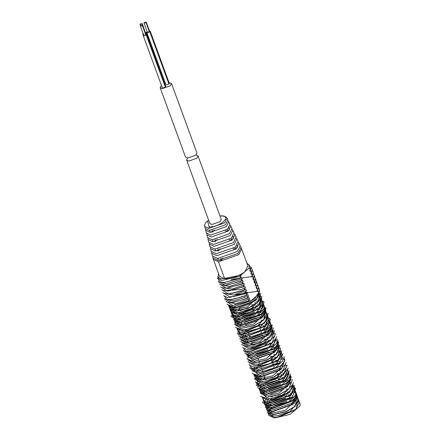 <?xml version="1.0" encoding="UTF-8"?>
<svg xmlns="http://www.w3.org/2000/svg" width="440" height="440" viewBox="0 0 440 440"><rect width="100%" height="100%" fill="white"/><g stroke="black" fill="none" stroke-linecap="round" stroke-linejoin="round"><path stroke-width="0.66" d="M142.434 25.729L140.399 26.098L140.641 25.636L142.676 25.262L142.434 25.729L145.783 34.876L144.161 35.437L143.743 35.244L140.399 26.098M143.561 34.738L143.176 35.453L143.803 35.745L146.229 34.898L146.591 34.199L145.838 33.902M142.676 25.262L146.025 34.408L145.783 34.876M145.64 33.363L146.152 32.549L145.398 32.252M142.995 33.198L142.736 33.798L143.325 34.095M142.236 23.612L140.201 23.98L139.959 24.448L141.994 24.074L142.236 23.612L145.519 33.033M147.163 31.669L146.779 32.384L147.406 32.681L149.831 31.829L150.194 31.136L149.441 30.839M146.278 22.198L149.628 31.345L149.386 31.807L147.351 32.175L144.001 23.029L146.036 22.66L146.278 22.198L144.243 22.567L144.001 23.029M143.176 35.453L162.299 87.709L162.927 88.005L165.352 87.159L146.229 34.898M161.398 85.255L160.116 87.637L162.206 88.622L170.297 85.789L171.507 83.468L168.988 82.478M165.357 83.16L164.753 83.375M146.591 34.199L165.715 86.46L165.352 87.159M146.152 32.549L165.231 85.135M150.194 31.136L169.323 83.397L168.96 84.09L166.529 84.937L165.902 84.645L146.779 32.384M160.116 87.637L185.531 157.08L187.622 158.065L195.712 155.232L196.917 152.916L171.507 83.468M267.075 410.8L272.69 413.144L285.302 410.355L297.875 397.914L297.374 396.55L293.381 403.97L292.666 404.542L272.641 411.769L266.579 409.442L266.442 408.65M297.545 397.26L296.989 396.611M290.889 394.774L288.42 394.834M285.148 395.263L274.791 398.679L272.541 399.877M269.863 401.654L268.147 403.128M267.086 404.311L266.371 405.416M266.007 406.34L265.898 407.22M294.882 389.994L297.165 395.643L293.161 400.389L270.54 408.936L271.59 408.92L265.529 406.571L266.035 407.952L271.645 410.278L292.122 403.046L297.017 395.956M265.529 406.571L265.892 403.953M266.574 402.908L267.718 401.643M269.352 400.252L272.278 398.338M284.295 393.943L287.788 393.476M290.202 393.404L292.122 393.547M295.708 394.669L297.374 396.55M273.752 416.031L277.585 415.75L290.114 411.466L298.914 400.757L298.425 399.405L294.459 406.857L285.846 411.846L273.768 414.634L267.625 412.291L268.12 413.655L273.752 416.031M297.347 398.943L296.379 398.448M295.229 398.074L293.706 397.788M285.626 398.272L273.598 402.771M270.919 404.542L270.237 405.081M268.136 407.182L267.41 408.293M267.053 409.195L266.937 410.08M266.552 407.831L266.954 406.835M267.636 405.801L268.774 404.536M270.408 403.145L273.322 401.231M285.312 396.825L288.965 396.325M259.771 290.488L256.328 299.827L255.497 300.482L233.723 308.308L226.958 304.139M260.832 293.359L257.4 302.715L247.962 308.165L234.85 311.173L228.602 305.531M261.882 296.219L258.385 305.641L239.448 313.764L235.956 314.067L229.642 308.38M261.217 297.985L259.402 308.512L237.017 316.954L233.019 316.503L230.692 311.24M234.047 307.654L235.263 306.763M262.268 300.872L264.099 302.099L260.486 311.333L238.013 319.841L231.083 316.503L231.154 315.612M235.164 310.47L236.308 309.634M239.322 307.791L250.283 303.716M254.601 302.99L256.801 302.83M263.329 303.765L265.612 309.414L261.608 314.16L238.981 322.707L232.804 317.026M236.225 313.363L237.364 312.527M240.873 310.409L251.482 306.537M255.717 305.827L257.824 305.679M266.079 307.736L262.642 317.075L261.811 317.73L240.031 325.55L233.86 319.918M237.303 316.239L238.42 315.42M241.439 313.566L253.171 309.276M256.74 308.693L258.929 308.534M265.436 309.485L263.714 319.957L254.276 325.413L241.164 328.416L234.311 324.247M238.293 319.176L239.481 318.302M242.996 316.195L254.122 312.191M257.708 311.597L260.062 311.421M268.191 313.462L264.699 322.889L245.757 331.012L242.264 331.309L235.356 327.096M244.068 319.061L254.419 315.255M258.737 314.49L261.102 314.309M267.531 315.233L265.716 325.76L243.326 334.197L239.327 333.745L237.001 328.488M240.361 324.902L241.577 324.011M245.113 321.904L256.009 318.01M259.804 317.383L262.147 317.207M268.582 318.12L270.413 319.347L266.8 328.581L244.321 337.09L237.397 333.745L237.468 332.855M246.147 324.764L257.191 320.832M260.915 320.232L263.115 320.078M268.109 320.507L269.065 320.788M269.638 321.013L271.92 326.656L267.916 331.408L245.295 339.95L238.524 335.748M242.115 330.952L243.672 329.775M272.393 324.984L268.95 334.318L268.12 334.978L246.345 342.798L239.58 338.635M243.612 333.487L244.728 332.662M247.748 330.809L248.248 330.545M258.913 326.645L259.479 326.519M263.048 325.941L265.243 325.782M273.454 327.85L270.023 337.205L260.585 342.656L247.473 345.664L240.625 341.49M244.607 336.424L245.795 335.55M248.809 333.707L249.304 333.438M259.859 329.56L260.43 329.439M264.022 328.845L266.376 328.669M274.505 330.709L271.007 340.131L252.071 348.255L248.578 348.557L241.665 344.339M245.603 339.317L246.846 338.404M249.86 336.578L250.377 336.303M260.733 332.497L261.332 332.365M265.045 331.738L267.416 331.557M275.545 333.575L272.024 343.007L249.64 351.445L245.641 350.993L242.715 347.209M250.899 339.427L262.322 335.258M266.112 334.625L268.461 334.45M276.589 336.452L273.108 345.824L250.635 354.338L243.705 350.993L243.777 350.103M251.944 342.282L263.505 338.08M267.223 337.48L269.423 337.32M277.646 339.345L278.234 343.904L274.23 348.656L251.603 357.198L244.833 352.99M253.006 345.164L264.105 341.027M268.339 340.318L270.446 340.17M278.702 342.227L275.264 351.566L274.434 352.22L252.654 360.047L246.483 354.409M254.062 348.057L265.793 343.767M269.363 343.189L271.552 343.03M279.763 345.098L276.337 354.448L266.899 359.904L253.787 362.907L246.934 358.738M270.331 346.088L272.685 345.911M280.814 347.958L277.321 357.379L258.379 365.502L254.887 365.8L247.979 361.587M256.168 353.826L267.041 349.745M271.359 348.986L273.724 348.805M281.853 350.823L278.339 360.25L255.948 368.693L251.95 368.242L249.029 364.452M268.015 352.638L268.631 352.5M282.898 353.7L279.422 363.072L256.944 371.58L250.019 368.242L250.085 367.345M258.258 359.53L258.77 359.26M269.22 355.454L269.814 355.322M273.537 354.728L275.737 354.569M283.954 356.593L284.543 361.147L280.538 365.899L257.917 374.445L251.735 368.764M259.314 362.411L259.804 362.148M270.419 358.27L270.996 358.149M274.648 357.566L276.755 357.418M285.016 359.475L281.572 368.814L280.742 369.468L258.968 377.289L252.203 373.125M256.234 367.978L257.351 367.153M260.37 365.305L260.871 365.035M271.535 361.136L272.102 361.009M275.671 360.432L277.865 360.272M286.077 362.34L282.645 371.695L273.207 377.146L260.095 380.155L253.847 374.512M261.432 368.198L261.927 367.934M272.481 364.056L273.053 363.93M276.645 363.336L278.999 363.16M287.127 365.2L283.63 374.627L264.693 382.75L261.201 383.048L254.287 378.829M262.482 371.069L262.999 370.799M273.356 366.993L273.955 366.856M288.167 368.066L284.647 377.498L262.262 385.935L258.264 385.484L255.338 381.7M259.292 376.64L260.507 375.749M263.522 373.923L264.05 373.643M278.735 369.116L281.083 368.945M289.212 370.948L285.731 380.314L263.252 388.828L256.328 385.484L256.399 384.593M260.409 379.456L261.553 378.615M264.567 376.772L265.078 376.502M279.846 371.971L282.046 371.817M290.268 373.835L290.857 378.395L286.853 383.147L264.226 391.688L257.455 387.481M265.628 379.654L266.118 379.396M280.962 374.814L283.069 374.666M291.324 376.717L287.887 386.056L287.056 386.711L265.276 394.537L259.105 388.9M266.684 382.547L267.179 382.283M277.844 378.384L278.416 378.257M281.985 377.68L284.174 377.52M292.386 379.588L288.959 388.944L279.521 394.394L266.409 397.403L260.156 391.76M267.74 385.44L279.367 381.172M282.953 380.584L285.307 380.402M293.436 382.448L289.944 391.87L271.002 399.993L267.509 400.296L260.601 396.077M268.791 388.317L269.308 388.042M279.664 384.236L280.264 384.104M294.476 385.314L290.961 394.741L268.571 403.183L264.572 402.732L262.246 397.469M269.836 391.166L281.254 386.997M285.048 386.364L287.392 386.188M293.827 387.101L295.658 388.327L292.045 397.562L269.566 406.076L262.642 402.732L262.707 401.841M270.881 394.02L282.436 389.818M286.159 389.219L288.36 389.059M270.54 408.936L264.358 403.255M267.784 399.591L268.917 398.756M271.937 396.902L272.426 396.638M287.27 392.057L289.377 391.908M291.682 391.941L293.255 392.117M294.415 392.348L295.367 392.639M295.939 392.865L294.195 403.304L293.365 403.959L271.59 411.785L265.419 406.148M268.857 402.468L269.973 401.649M272.993 399.795L284.724 395.505M288.293 394.928L290.488 394.768M296.995 395.714L295.268 406.186L285.83 411.642L272.718 414.645L266.47 409.007M269.852 405.405L271.035 404.531M274.054 402.688L285.104 398.547M289.267 397.826L291.616 397.65M298.04 398.574L296.252 409.118L277.315 417.241L273.818 417.538L267.509 411.851M275.105 405.565L286.577 401.346M285.764 401.588L277.118 405.108M273.713 407.231L271.629 408.92M270.386 410.212L269.473 411.466M268.774 413.122L268.637 413.534L268.774 413.122M268.527 414.354L268.67 415.146L274.296 417.522L278.13 417.241L295.444 409.783L299.464 402.248L299.096 401.544M298.59 400.961L297.831 400.395M294.25 399.278L292.309 399.146M289.79 399.24L286.215 399.751M271.59 408.92L292.353 401.06L296.06 396.649L296.318 393.663L295.95 392.953M295.416 392.354L294.646 391.793M266.656 398.756L265.518 400.015M264.836 401.06L264.44 402.05M264.33 402.886L264.468 403.678L270.617 406.06L291.231 398.233L295.262 390.775L294.888 390.06M294.36 389.461L293.59 388.9M285.725 387.761L281.952 388.289M263.78 398.167L263.379 399.157M294.201 387.877L294.718 389.279L289.135 397.92L269.555 404.569L263.923 402.188L263.412 400.785L266.013 402.765L269.621 403.167L290.147 395.411L294.206 387.882L293.832 387.167M293.315 386.584L292.556 386.023M288.992 384.929L287.05 384.791M269.236 389.686L266.2 391.644M264.578 393.008L263.412 394.279M267.988 400.279L271.815 399.999L289.13 392.541L293.15 385M290.615 382.695L289.382 382.3M287.936 382.03L285.995 381.898M283.63 381.981L279.906 382.509M263.527 390.159L262.372 391.43M261.696 392.447L261.283 393.443M266.954 397.386L279.538 394.598L288.959 388.944M286.869 379.154L284.939 379.016M282.656 379.082L278.999 379.583M260.128 391.402L260.271 392.2L266.327 394.526L286.358 387.293L287.073 386.727L291.066 379.302M288.47 376.965L287.227 376.569M285.813 376.305L283.894 376.161M281.622 376.216L277.987 376.701M261.404 384.395L260.266 385.66M259.215 389.323L265.281 391.677L286.039 383.812L289.751 379.401L290.01 376.42L289.636 375.705M289.108 375.106L288.332 374.545M287.408 374.094L286.171 373.709M284.774 373.45L282.849 373.313M280.517 373.373L276.804 373.874M264.924 378.197L261.982 380.116M260.343 381.507L258.126 384.808M258.016 385.638L258.159 386.43L264.308 388.812L284.922 380.985L288.954 373.533L288.624 372.878M283.74 370.574L281.798 370.436M279.411 370.513L275.644 371.047M263.951 375.298L260.931 377.245M259.303 378.62L258.148 379.885M257.466 380.919L257.065 381.915M288.409 372.042L282.827 380.672L263.247 387.321L257.615 384.94L257.103 383.537L259.704 385.523L263.312 385.924L284.224 377.834M288.404 372.036L287.584 370.018M258.264 375.76L257.098 377.031M256.427 378.048L256.014 379.043M261.745 383.031L265.507 382.75L283.212 374.963M277.321 364.733L273.592 365.261M286.49 367.274L276.645 377.416L264.963 381.26L261.129 381.541L255.497 379.165L255.002 377.8L261.146 380.144L273.224 377.355L282.222 372.036M280.555 361.911L278.625 361.768M276.342 361.834L272.69 362.334M254.452 376.31L253.957 374.952L260.018 377.278L280.044 370.046L281.572 368.814M282.156 359.716L280.913 359.32M275.314 358.974L271.673 359.452M259.655 363.841L256.729 365.761M255.096 367.153L253.952 368.412M258.462 374.429L279.73 366.57L280.538 365.899M283.701 359.172L283.36 358.512M282.793 357.863L282.024 357.297M274.203 356.131L270.496 356.631M257.488 371.569L278.608 363.737L279.422 363.072M256.421 368.676L277.524 360.921L281.584 353.386L281.276 352.77M280.693 352.094L279.934 351.533M279.043 351.093L277.811 350.702M276.37 350.433L274.428 350.295M249.596 362.615L249.733 363.407M255.431 365.789L259.193 365.502L276.513 358.045L280.533 350.515M277.992 348.205L276.76 347.809M275.314 347.54L273.372 347.408M255.503 352.358L252.532 354.293M248.551 359.761L248.688 360.553L254.304 362.896L266.915 360.107L275.523 355.118L279.488 347.672L279.175 347.039M278.603 346.368L277.844 345.796M274.247 344.663L272.316 344.52M253.198 360.03L273.735 352.803L274.45 352.236L278.443 344.812L278.113 344.157M269 341.726L265.364 342.21M253.341 346.599L250.421 348.519M252.153 357.181L273.416 349.322L277.129 344.911L277.387 341.924L277.052 341.27M276.485 340.615L275.71 340.054M267.894 338.882L264.182 339.383M252.302 343.701L249.359 345.62M245.537 351.94L251.169 354.321M251.18 354.321L272.3 346.495L273.108 345.824M272.69 346.165L276.331 339.036M271.117 336.083L269.181 335.945M266.788 336.023L263.021 336.556M251.328 340.808L248.309 342.755M249.64 351.445L250.69 351.434L271.216 343.673L272.024 343.007M272.728 333.845L271.502 333.454M270.061 333.19L268.12 333.053M265.727 333.13L261.932 333.68M250.305 337.948L247.269 339.906M245.647 341.27L244.475 342.54M249.051 348.541L252.885 348.26L270.199 340.802L271.007 340.131M274.219 333.262L273.922 332.668M273.345 331.98L272.586 331.414M271.678 330.957L270.446 330.561M269.005 330.297L267.064 330.159M264.699 330.242L260.97 330.77M249.194 335.11L246.224 337.046M242.38 343.31L248.523 345.648L260.601 342.865L270.023 337.205M269.599 337.546L273.18 330.423M270.611 328.086L269.379 327.69M267.933 327.415L266.007 327.277M248.078 332.25L245.163 334.158M243.529 335.555L242.391 336.815M241.335 340.461L247.396 342.788L267.427 335.555L268.95 334.318M268.527 334.659L272.135 327.564M271.233 326.249L270.463 325.683M269.533 325.226L268.296 324.83M266.877 324.566L264.957 324.423M262.543 324.489L259.05 324.962M247.032 329.351L244.107 331.27M240.284 337.584L246.345 339.939L267.108 332.074L270.815 327.663L271.079 324.682L270.738 324.022M270.171 323.373L269.401 322.806M239.591 332.079L239.195 333.069M244.855 337.073L265.986 329.247L270.023 321.794L269.687 321.139M269.115 320.48L268.351 319.918M267.449 319.479L266.216 319.088M260.315 318.791L256.707 319.308M245.02 323.56L242 325.507M238.024 331.007L238.167 331.804L240.768 333.784L244.376 334.186L264.902 326.425L268.961 318.895L268.653 318.28M268.07 317.603L267.311 317.036M263.747 315.942L261.805 315.805M259.254 315.898L255.618 316.432M243.991 320.7L241.054 322.586M236.973 328.125L237.111 328.916L242.743 331.293M242.264 331.309L246.571 331.012L263.89 323.554L267.905 316.019L267.608 315.42M267.031 314.732L266.277 314.166M265.37 313.709L264.138 313.313M262.697 313.049L260.75 312.911M258.231 313.005L254.661 313.522M242.88 317.867L239.91 319.803M238.288 321.173L237.127 322.443M241.164 328.416L254.293 325.617L263.714 319.957M263.291 320.298L266.865 313.175L266.552 312.548M265.98 311.872L265.221 311.3M264.297 310.844L263.065 310.442M261.624 310.173L259.694 310.03M241.764 315.002L238.854 316.916M235.4 320.606L234.993 321.602M234.883 322.421L235.026 323.213L241.082 325.54L261.113 318.307L262.642 317.075M262.218 317.416L265.821 310.321L265.49 309.666M264.919 309.007L264.154 308.44M263.225 307.978L261.982 307.582M260.568 307.318L258.649 307.175M256.228 307.247L252.742 307.714M240.719 312.103L237.798 314.023M236.165 315.414L235.021 316.673M233.976 320.342L239.531 322.691M239.591 322.691L260.794 314.831L261.608 314.16M261.184 314.501L264.506 310.42L264.764 307.434L264.429 306.774M263.863 306.125L263.087 305.558M262.169 305.113L260.926 304.722M259.529 304.469L257.603 304.326M255.112 304.403L251.559 304.893M239.679 309.21L236.83 311.064M235.098 312.521L233.965 313.786M233.282 314.831L232.881 315.821M232.771 316.652L232.914 317.449L239.063 319.831L259.677 311.999L260.486 311.333M260.068 311.674L263.709 304.546L263.379 303.897M262.807 303.232L262.037 302.671M261.14 302.231L259.908 301.846M258.495 301.587L256.559 301.455M238.706 306.312L235.686 308.264M234.058 309.634L232.903 310.904M232.221 311.938L231.858 314.556L234.46 316.536L238.068 316.938L258.594 309.183L259.402 308.512M258.984 308.853L262.647 301.653L262.339 301.032M261.762 300.355L261.003 299.794M260.106 299.354L258.88 298.964M233.024 306.774L231.853 308.05M231.181 309.067L230.775 310.062M230.659 310.877L230.802 311.674L236.429 314.05M236.5 314.05L240.262 313.77L257.576 306.306L258.385 305.641M257.966 305.982L261.596 298.771L261.3 298.177M260.722 297.49L259.963 296.918M259.055 296.466L257.824 296.07M230.137 306.218L229.73 307.214M229.62 308.022L229.757 308.814L235.901 311.157L247.979 308.368L257.4 302.715M256.982 303.05L260.557 295.933L260.244 295.306M259.672 294.63L258.913 294.058M228.575 305.173L228.712 305.965L234.773 308.291L254.804 301.065L256.328 299.827M255.904 300.168L259.512 293.073L259.138 292.364M257.84 291.192L234.41 294.861M232.672 305.459L250.074 300.559L248.001 301.439L232.672 305.459L225.902 301.252M296.489 394.389L295.928 393.745M289.85 391.919L287.386 391.974M271.882 396.759L271.486 396.985M268.807 398.761L267.086 400.235M264.952 403.452L264.841 404.338M264.468 403.678L264.985 405.081L270.6 407.429L288.492 401.902L295.515 395.159L295.774 392.172L295.262 390.77M259.055 291.874L254.254 299.574L233.778 306.801L228.365 304.882M259.127 293.139L259.677 293.783M260.2 295.389L247.434 306.878L234.828 309.666L229.213 307.324L228.712 305.965M229.075 306.609L229.185 305.723M258.511 294.976L259.485 295.466M260.178 295.993L260.722 296.643M261.245 298.287L251.4 308.435L239.718 312.274L235.884 312.56L230.257 310.178L229.757 308.814M230.115 309.458L230.225 308.572M230.582 307.67L231.308 306.559M259.562 297.864L260.53 298.348M261.217 298.865L261.767 299.502M262.29 301.136L251.796 311.63L236.94 315.447L233.915 315.046L231.501 313.456M231.171 312.323L231.275 311.438M231.638 310.525L232.359 309.414M233.398 308.259L235.142 306.768M257.95 300.097L259.474 300.382M260.596 300.74L261.569 301.224M262.257 301.741L262.818 302.385M263.346 303.963L256.157 312.637L238.002 318.34L232.37 315.953L231.858 314.556M232.227 315.216L232.337 314.331M232.705 313.401L233.415 312.296M234.465 311.118L236.192 309.639M238.86 307.879L250.817 303.441M254.727 302.902L256.295 302.83M258.984 302.973L260.502 303.264M261.619 303.622L262.603 304.106M263.312 304.634L263.874 305.272M264.402 306.834L263.956 308.93L256.933 315.673L239.047 321.2L233.618 319.242M233.288 318.104L233.393 317.224M233.756 316.294L234.471 315.183M235.532 314.006L237.248 312.532M239.932 310.756L252.483 306.174M255.833 305.745L258.297 305.69M260.024 305.827L261.541 306.119M262.675 306.488L263.659 306.977M264.374 307.516L264.935 308.159M265.457 309.727L260.568 316.817L240.091 324.049L234.476 321.723M234.817 319.187L235.532 318.082M236.594 316.899L238.31 315.425M240.983 313.649L243.238 312.45L253.589 309.034M256.861 308.605L259.331 308.545M261.079 308.682L262.603 308.974M263.753 309.348L264.726 309.843M265.436 310.382L265.991 311.031M266.508 312.637L253.748 324.126L241.137 326.909L235.521 324.572M235.384 323.851L235.494 322.966M235.857 322.064L236.577 320.952M238.684 318.852L239.365 318.312M242.044 316.541L254.546 311.949M257.84 311.504L260.348 311.427M262.147 311.559L263.676 311.845M264.825 312.219L265.793 312.714M266.486 313.242L267.036 313.885M267.553 315.535L257.714 325.677L246.026 329.522L242.193 329.802L236.759 327.827M236.896 324.913L237.622 323.802M238.662 322.652L239.679 321.745M254.969 314.963L255.47 314.864M258.869 314.397L261.399 314.314M263.203 314.452L264.732 314.738M265.876 315.106L266.844 315.596M267.526 316.107L268.081 316.75M268.416 317.405L259.309 328.262L243.254 332.695L240.224 332.293L237.622 330.308L237.111 328.916M240.746 324.572L241.456 324.016M244.536 322.036L256.465 317.757M259.936 317.29L261.641 317.207M266.904 317.988L267.878 318.472M268.571 318.989L269.126 319.627M269.654 321.211L262.471 329.879L244.31 335.583L238.871 333.597M238.541 332.459L238.645 331.579M239.014 330.649L239.729 329.538M245.168 325.122L257.626 320.59M267.933 320.865L268.912 321.349M269.627 321.877L270.188 322.52M270.017 321.789L270.529 323.186L270.27 326.172L263.247 332.915L245.361 338.448L239.927 336.49M241.841 331.254L243.562 329.78M266.332 323.076L267.85 323.361M270.683 324.759L271.244 325.408M271.772 326.975L266.877 334.065L246.4 341.297L240.983 339.372M242.902 334.142L244.618 332.668M259.43 326.37L259.903 326.282M263.175 325.853L265.645 325.793M267.388 325.925L268.912 326.216M270.067 326.596L271.035 327.091M271.75 327.63L272.3 328.279M272.822 329.879L260.057 341.368L247.451 344.157L242.033 342.227M243.941 337.034L244.992 336.094M248.353 333.79L248.754 333.559M260.381 329.285L260.86 329.192M264.154 328.752L266.656 328.669M268.461 328.801L269.99 329.093M271.134 329.466L272.107 329.962M272.8 330.49L273.345 331.133M273.867 332.783L264.022 342.925L252.34 346.77L248.507 347.05L243.073 345.076M244.97 339.9L246.719 338.415M249.387 336.666L249.805 336.43M261.283 332.211L261.778 332.112M265.183 331.639L267.707 331.562M269.511 331.7L271.04 331.986M272.184 332.354L273.152 332.838M273.839 333.355L274.389 333.993M274.912 335.627L264.418 346.12L249.563 349.938L246.532 349.536L244.118 347.952M246.015 342.749L247.764 341.264M250.844 339.279L262.774 335.005M266.244 334.532L268.763 334.455M270.572 334.587L272.096 334.873M275.968 338.454L268.78 347.127L250.624 352.831L245.179 350.845M251.482 342.37L251.895 342.133M263.439 337.931L263.94 337.838M267.35 337.392L269.841 337.332M275.935 339.125L276.496 339.768M277.024 341.325L276.579 343.42L269.555 350.163L251.669 355.691L246.24 353.738M252.555 345.246L264.622 340.752M276.997 342.007L277.558 342.65M278.08 344.218L273.19 351.312L252.714 358.54L247.297 356.62M246.961 355.487L247.071 354.602M253.605 348.139L254.007 347.908M265.738 343.618L266.211 343.525M278.058 344.877L278.608 345.521M279.131 347.127L266.371 358.617L253.759 361.405L248.341 359.469M248.006 358.347L248.116 357.462M248.479 356.554L249.2 355.443M270.463 345.994L272.971 345.917M277.447 346.715L278.416 347.204M279.109 347.732L279.659 348.375M280.176 350.026L270.336 360.173L258.649 364.012L254.815 364.293L249.381 362.324M255.701 353.914L268.092 349.355M271.491 348.887L273.218 348.805M275.825 348.942L277.354 349.228M280.148 350.603L280.704 351.241M281.221 352.875L270.732 363.368L255.877 367.186L252.846 366.784L250.431 365.195M257.158 356.527L269.088 352.253M272.558 351.78L274.263 351.698M279.527 352.479L280.5 352.963M281.193 353.48L281.749 354.118M282.095 354.794L276.518 363.429L256.933 370.079L251.493 368.093M254.485 361.884L255.123 361.377M257.791 359.618L258.203 359.381M269.753 355.179L270.248 355.08M275.226 354.569L276.155 354.58M283.333 358.573L282.893 360.663L275.869 367.411L257.983 372.939L252.549 370.981M258.863 362.494L259.259 362.263M270.936 358L271.42 357.907M274.764 357.484L276.249 357.418M281.611 358.226L282.59 358.716M284.394 361.466L279.499 368.555L259.023 375.788L253.605 373.863M253.748 370.925L254.463 369.815M255.525 368.632L257.24 367.158M259.919 365.387L260.321 365.156M272.047 360.861L272.525 360.773M275.798 360.344L277.354 360.272M285.445 364.375L272.679 375.865L260.068 378.648L254.656 376.717M254.315 375.59L254.43 374.704M256.564 371.525L258.297 370.046M260.975 368.28L261.377 368.049M273.004 363.776L273.482 363.688M276.777 363.242L279.279 363.165M255.827 376.651L256.553 375.54M262.009 371.157L262.427 370.92M273.906 366.702L274.401 366.603M287.348 369.144L278.24 380L262.185 384.428L259.155 384.027L256.74 382.443M256.883 379.506L257.603 378.395M258.638 377.24L260.387 375.755M263.048 374.011L263.466 373.769M278.867 369.023L281.386 368.951M287.502 370.728L288.062 371.366M257.471 384.197L257.582 383.317M257.945 382.382L258.66 381.277M259.71 380.1L261.437 378.62M264.105 376.86L264.517 376.629M279.972 371.882L282.464 371.822M284.229 371.959L285.747 372.245M289.647 375.815L289.201 377.911L282.178 384.654L264.291 390.187L258.863 388.229M261.855 382.019L262.493 381.519M265.177 379.736L265.573 379.511M277.244 375.243L277.728 375.155M281.078 374.726L283.541 374.671M285.269 374.814L286.786 375.1M290.702 378.714L285.813 385.803L265.331 393.03L259.721 390.704M259.584 389.978L259.694 389.092M260.062 388.168L260.777 387.063M262.933 384.896L263.555 384.406M266.228 382.63L268.483 381.431L278.834 378.021M282.106 377.591L284.576 377.526M286.325 377.663L287.848 377.955M291.753 381.618L278.993 393.107L266.382 395.896L260.766 393.553L260.271 392.2M263.923 387.833L264.611 387.293M267.289 385.528L279.791 380.93M283.085 380.485L285.593 380.408M287.392 380.54L288.921 380.831M292.798 384.516L282.959 394.664L271.271 398.502L267.438 398.789L262.004 396.814M262.141 393.899L262.867 392.788M263.901 391.639L264.924 390.726M268.323 388.405L280.714 383.851M288.448 383.433L289.977 383.724M292.77 385.094L293.326 385.732M293.656 386.386L284.554 397.243L268.499 401.676L265.469 401.275L263.054 399.685M269.357 391.254L281.71 386.743M285.18 386.271L287.694 386.194M293.816 387.97L294.371 388.614M263.786 401.445L263.89 400.56M270.413 394.108L270.826 393.872M282.375 389.67L282.87 389.576M294.872 390.863L295.433 391.501M267.982 412.929L268.092 412.043M268.45 411.142L269.176 410.031M270.215 408.881L271.964 407.396M274.632 405.653L287.023 401.093M290.428 400.625L292.952 400.549M268.56 414.392L268.725 415.3L274.472 418L290.109 414.348L300.02 405.911L300.041 403.838L299.464 402.254M299.645 403.117L299.057 402.523M298.32 402.056L297.27 401.627M296.164 401.137L294.74 400.702M250.074 300.559L250.349 301.312L258.61 294.283L258.197 293.161L259.732 290.791L257.653 291.671L257.142 290.268L258.671 287.903L256.591 288.777L256.086 287.392L257.615 285.016L255.541 285.901L255.041 284.537L256.57 282.156L254.496 283.047L254.001 281.688L255.53 279.312L253.451 280.197L252.945 278.806L254.48 276.441L252.401 277.315L251.889 275.913L253.418 273.548L251.339 274.423L250.828 273.02L252.362 270.655L250.283 271.53L249.777 270.144L251.306 267.768L249.227 268.653L249.046 268.153L240.79 275.182L241.126 276.111L239.602 278.487L224.395 282.464L220.396 282.013L217.487 278.168L218.169 277.156M240.79 275.182L220.93 279.054L218.042 276.81L218.565 273.823M248.001 301.439L249.53 299.068L235.598 303.787L227.304 302M239.602 278.487L241.676 277.602L242.171 278.954L240.642 281.336L242.715 280.451L243.216 281.82L241.687 284.191L243.766 283.311L244.277 284.713L242.743 287.078L244.822 286.204L245.333 287.601L243.799 289.966L245.878 289.091L246.389 290.493L244.86 292.864L246.939 291.984L247.44 293.354L245.911 295.735L247.984 294.844L248.479 296.202L246.956 298.584L249.029 297.693L249.53 299.068M258.61 294.283L250.349 301.312M249.029 297.693L232.749 302.583L231.698 302.599L224.774 299.255L224.846 298.364M246.956 298.584L231.698 302.599M248.479 296.202L232.656 301.081L226.248 299.107M247.984 294.844L231.759 299.695L226.705 299.255L223.784 295.471M245.911 295.735L230.703 299.706M247.44 293.354L227.601 297.798L225.187 296.214M246.939 291.984L233.948 296.522L230.692 296.802L229.642 296.819L222.734 292.6M244.86 292.864L233.134 296.522L229.642 296.819M246.389 290.493L233.404 295.031L224.136 293.337M245.878 289.091L241.67 291.126L229.592 293.915L228.542 293.925L221.689 289.757M243.799 289.966L241.654 290.917L228.542 293.925M245.333 287.601L241.126 289.636L223.097 290.488M244.822 286.204L228.459 291.049L227.409 291.06L220.644 286.897M242.743 287.078L227.409 291.06M244.277 284.713L232.364 289.075L222.052 287.634M243.766 283.311L227.414 288.2L226.358 288.216L219.588 284.009M241.687 284.191L226.358 288.216M243.216 281.82L229.29 286.539L220.996 284.752M242.715 280.451L226.441 285.34L225.39 285.351L218.46 282.013L218.532 281.116M240.642 281.336L225.39 285.351M242.171 278.954L226.341 283.839L219.934 281.859M241.676 277.602L224.395 282.464M241.126 276.111L221.293 280.555L218.686 278.575L218.042 276.81M250.283 271.53L250.63 268.857M252.362 270.655L251.345 267.471M251.339 274.423L251.686 271.739M253.418 273.548L252.401 270.364M252.401 277.315L252.742 274.626M254.48 276.441L253.457 273.246M251.878 274.175L251.075 273.702M253.451 280.197L253.798 277.524M255.53 279.312L254.518 276.111M252.12 276.546L231.181 279.439M254.496 283.047L254.848 280.401M256.57 282.156L255.569 278.971M255.288 281.534L254.733 280.582M255.541 285.901L255.893 283.25M257.615 285.016L256.614 281.837M256.591 288.777L256.944 286.099M258.671 287.903L257.653 284.719M257.653 291.671L257.994 288.981M259.732 290.791L258.714 287.606M246.868 262.944L251.306 267.768M246.989 263.274L249.365 265.348L249.227 268.653M249.365 265.348L249.046 268.153M212.828 257.73L219.466 276.287L224.691 278.746C232.029 278.614 238.772 276.254 244.915 271.667L247.94 265.865L241.032 247.412L238.123 253.369L218.075 260.387L212.828 257.73L212.773 256.718M213.252 259.303L218.477 261.762L238.7 254.683L241.725 248.881M240.422 246.598L241.032 247.412M223.009 258L221.43 260.051L218.35 260.156L217.789 258.231M220.836 258.126L221.43 260.051M211.635 253.143L212.339 255.844L217.52 258.462L237.32 251.537L240.191 245.652L238.981 243.133L236.165 248.914L216.722 255.712L211.635 253.143L211.58 252.126M238.365 242.325L238.981 243.133M233.079 248.749L235.829 248.892L237.644 247.027L236.814 245.218M235.829 248.892L235.021 247.055M236.308 238.046L238.139 241.368L235.356 247.077L216.161 253.792L211.139 251.251L210.392 247.528M236.935 238.854L234.201 244.453L215.364 251.042L210.436 248.551M220.11 248.655L218.526 250.712L215.633 250.811L215.078 248.886M217.932 248.793L218.526 250.712M209.237 243.958L209.941 246.659L214.808 249.117L233.393 242.616L236.093 237.089L234.883 234.57L232.243 239.993L214.011 246.373L209.237 243.958L209.198 242.935M234.256 233.767L234.883 234.57M229.136 239.828L231.907 239.976L233.607 238.227L232.771 236.418M231.099 238.139L231.907 239.976M208.038 239.365L208.742 242.066L213.45 244.448L231.435 238.156L234.042 232.81L232.837 230.291L230.28 235.532L212.652 241.698L208.038 239.365L208.01 238.343M232.199 229.488L232.837 230.291M215.028 239.454L215.622 241.379L217.212 239.311M215.622 241.379L212.922 241.466L212.366 239.547M206.844 234.773L207.548 237.474L212.097 239.778L229.471 233.695L231.99 228.531L230.786 226.012L228.322 231.072L211.299 237.028L206.844 234.773L206.822 233.75M230.142 225.214L230.786 226.012M228.734 227.618L229.565 229.427L227.981 231.055L227.178 229.218M225.192 230.907L227.981 231.055M205.645 230.186L206.349 232.887L210.738 235.103L227.513 229.235L229.944 224.252L228.74 221.733L226.358 226.611L209.941 232.359L205.645 230.186L205.629 229.152M228.085 220.935L228.74 221.733M214.319 229.961L212.718 232.04L210.21 232.128L209.655 230.203M212.124 230.12L212.718 232.04M205.15 228.294L209.385 230.434L225.549 224.774L227.893 219.973L227.007 218.119L224.703 222.849L208.797 228.415L204.633 226.309L205.15 228.294M198.028 155.941L221.227 219.346L220.022 221.667L211.931 224.494L209.841 223.514L186.637 160.111L188.727 161.09L196.818 158.263L198.028 155.941L196.009 154.963M187.545 158.059L186.637 160.111M146.031 33.913L145.788 33.248M168.96 84.09L149.831 31.829M142.362 25.075L141.994 24.074M149.386 31.807L146.036 22.66M218.477 261.762L224.691 278.746M208.797 228.415L209.165 226.848L207.609 221.012L208.632 220.22M220.022 216.051L222.349 215.848L219.973 215.919M221.903 216.013C232.474 216.249 219.038 227.684 209.165 226.848M142.736 33.798L143.22 35.123M139.959 24.448L140.459 25.823M233.723 308.308L234.773 308.291M234.85 311.173L235.901 311.157M235.956 314.067L237.006 314.05M237.017 316.954L238.068 316.938M238.013 319.841L239.063 319.831M238.981 322.707L240.037 322.691M240.031 325.55L241.082 325.54M264.699 322.889L263.89 323.554M265.716 325.76L264.902 326.425M243.326 334.197L244.376 334.186M266.8 328.581L265.986 329.247M244.321 337.09L245.372 337.079M267.916 331.408L267.108 332.074M245.295 339.95L246.345 339.939M246.345 342.798L247.396 342.788M247.473 345.664L248.523 345.648M248.578 348.557L249.629 348.541M250.635 354.338L251.686 354.321M274.23 348.656L273.416 349.322M251.603 357.198L252.659 357.187M275.264 351.566L274.45 352.236M252.654 360.047L253.704 360.03M276.337 354.448L275.523 355.118M253.787 362.907L254.837 362.896M277.321 357.379L276.513 358.045M254.887 365.8L255.937 365.789M278.339 360.25L277.524 360.921M255.948 368.693L256.999 368.676M256.944 371.58L257.994 371.569M257.917 374.445L258.968 374.429M258.968 377.289L260.018 377.278M282.645 371.695L281.837 372.361M260.095 380.155L261.146 380.144M283.63 374.627L282.821 375.293M261.201 383.048L262.251 383.036M284.647 377.498L283.839 378.164M262.262 385.935L263.312 385.924M285.731 380.314L284.922 380.985M263.252 388.828L264.308 388.812M286.853 383.147L286.039 383.812M264.226 391.688L265.281 391.677M287.887 386.056L287.073 386.727M265.276 394.537L266.327 394.526M266.409 397.403L267.46 397.386M289.944 391.87L289.13 392.541M267.509 400.296L268.56 400.279M290.961 394.741L290.147 395.411M268.571 403.183L269.621 403.167M292.045 397.562L291.231 398.233M269.566 406.076L270.617 406.06M293.161 400.389L292.353 401.06M294.195 403.304L293.381 403.97M271.59 411.785L272.641 411.769M295.268 406.186L294.459 406.857M272.718 414.645L273.768 414.634M296.252 409.118L295.444 409.783M273.818 417.538L274.874 417.527M296.83 395.06L296.318 393.663M277.899 343.321L277.387 341.924M278.944 346.175L278.443 344.812M252.362 370.59L251.845 369.182M286.297 366.273L285.802 364.914M208.588 220.088L205.634 222.756L204.595 224.917L204.633 226.309M222.349 215.848L223.916 216.046L226.132 217.025L227.007 218.119"/></g></svg>
